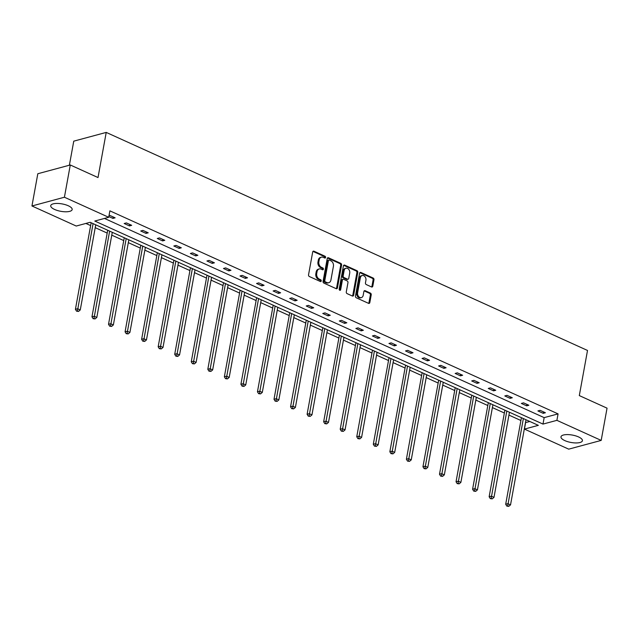 <?xml version="1.0" encoding="UTF-8"?>
<svg xmlns="http://www.w3.org/2000/svg" width="639" height="639" viewBox="0 0 639 639"><rect width="100%" height="100%" fill="white"/><g stroke="black" fill="none" stroke-linecap="round" stroke-linejoin="round"><path stroke-width="0.96" d="M325.586 257.437A0.958 0.727 74.9 0 0 325.019 256.223L313.957 251.207A1.374 1.038 74.9 0 0 312.687 252.006L308.549 274.786A1.374 1.038 74.9 0 0 309.356 276.527L320.419 281.535A0.958 0.727 74.9 0 0 320.738 279.77L319.308 279.115A4.385 3.331 74.9 0 1 316.712 273.556L317.056 271.655A4.385 3.331 74.9 0 1 319.252 268.931A4.385 3.331 74.9 0 1 321.129 269.115L322.559 269.762A0.958 0.727 74.9 0 0 322.879 267.997L321.449 267.342A4.385 3.331 74.9 0 1 318.853 261.782L319.196 259.881A4.385 3.331 74.9 0 1 321.393 257.158A4.385 3.331 74.9 0 1 323.27 257.341L324.7 257.988A0.958 0.727 74.9 0 0 325.586 257.437M324.612 257.956A0.958 0.727 74.9 0 0 324.141 256.455L313.078 251.446A1.374 1.038 74.9 0 0 312.966 251.399M320.331 281.503A0.958 0.727 74.9 0 0 319.867 280.002L318.43 279.355L319.308 279.115M322.471 269.73A0.958 0.727 74.9 0 0 322 268.228L320.57 267.581L321.449 267.342M564.852 440.614A10.895 3.754 10.3 0 1 560.978 436.82A10.895 3.754 10.3 0 1 567.432 434.592A10.895 3.754 10.3 0 1 578.543 436.924A10.895 3.754 10.3 0 1 582.417 440.718A10.895 3.754 10.3 0 1 575.963 442.947A10.895 3.754 10.3 0 1 564.852 440.614M54.603 209.456A10.895 3.754 10.3 0 1 50.729 205.662A10.895 3.754 10.3 0 1 57.175 203.434A10.895 3.754 10.3 0 1 68.285 205.766A10.895 3.754 10.3 0 1 72.159 209.56A10.895 3.754 10.3 0 1 65.713 211.789A10.895 3.754 10.3 0 1 54.603 209.456M371.531 286.951A1.374 1.038 74.9 0 0 372.801 286.152L373.967 279.762A1.374 1.038 74.9 0 0 373.152 278.029L360.867 272.462A1.374 1.038 74.9 0 0 359.597 273.252L355.452 296.041A1.374 1.038 74.9 0 0 356.266 297.782L368.551 303.341A1.374 1.038 74.9 0 0 369.821 302.551L371.227 294.827A1.374 1.038 74.9 0 0 370.412 293.093L365.157 290.705A1.374 1.038 74.9 0 0 363.887 291.504L363.192 295.33A3.666 2.788 74.9 0 1 361.362 297.614A3.666 2.788 74.9 0 1 358.519 296.416A3.666 2.788 74.9 0 1 357.616 292.806L360.348 277.805A3.666 2.788 74.9 0 1 362.177 275.529A3.666 2.788 74.9 0 1 365.021 276.719A3.666 2.788 74.9 0 1 365.915 280.329L365.46 282.829A1.374 1.038 74.9 0 0 366.275 284.571L371.531 286.951M31.95 205.974L37.813 173.736L70.282 164.982L98.015 177.554L106.226 132.409L587.513 350.452L579.309 395.589L607.05 408.161L601.187 440.407L568.718 449.153L524.435 429.089L538.342 425.342L90.147 222.292L76.241 226.038L31.95 205.974L64.419 197.227L108.71 217.292L94.796 221.038L542.99 424.088L556.904 420.342L601.187 440.407M70.282 164.982L64.419 197.227M104.461 218.434L544.164 417.634L558.071 413.888L109.876 210.846L108.71 217.292M558.071 413.888L556.904 420.342M341.577 265.089A1.374 1.038 74.9 0 0 340.771 263.356L328.486 257.789A1.374 1.038 74.9 0 0 327.216 258.579L323.07 281.368A1.374 1.038 74.9 0 0 323.885 283.109L336.17 288.676A1.374 1.038 74.9 0 0 337.44 287.877L341.577 265.089L340.707 265.329A1.374 1.038 74.9 0 0 339.892 263.587L327.607 258.028A1.374 1.038 74.9 0 0 327.495 257.98M344.677 265.121L356.961 270.688A1.374 1.038 74.9 0 1 357.776 272.43L353.631 295.218A1.374 1.038 74.9 0 1 352.361 296.009L347.105 293.628A1.374 1.038 74.9 0 1 346.29 291.887L347.967 282.646A1.374 1.038 74.9 0 0 347.161 280.912L343.67 279.331A1.374 1.038 74.9 0 0 342.4 280.122L340.651 289.747A0.958 0.727 74.9 0 1 339.197 289.084L343.407 265.92A1.374 1.038 74.9 0 1 344.677 265.121L343.798 265.361L356.083 270.928L356.961 270.688M106.226 132.409L73.757 141.163L69.379 165.229M85.898 223.434L90.642 225.583M95.219 227.66L107.184 233.083M111.769 235.16L123.734 240.583M128.319 242.652L140.284 248.076M144.861 250.153L156.835 255.576M161.411 257.645L173.385 263.068M177.962 265.145L189.935 270.569M194.512 272.645L206.477 278.069M211.062 280.138L223.027 285.561M227.612 287.638L239.577 293.061M244.154 295.138L256.127 300.554M260.704 302.63L272.677 308.054M277.254 310.131L289.227 315.554M293.804 317.623L305.769 323.046M310.354 325.123L322.32 330.547M326.904 332.623L338.87 338.039M343.447 340.116L355.42 345.539M359.997 347.616L371.97 353.04M376.547 355.108L388.512 360.532M393.097 362.609L405.062 368.032M409.647 370.109L421.612 375.524M426.189 377.601L438.162 383.025M442.739 385.101L454.712 390.525M459.289 392.594L471.262 398.017M475.839 400.094L487.805 405.517M492.389 407.594L504.355 413.01M508.94 415.086L520.905 420.51M525.482 422.587L529.851 421.492M525.601 422.643L524.435 429.089M544.164 417.634L542.99 424.088M543.206 413.337L537.902 410.933L540.099 410.342L545.402 412.746L543.206 413.337L543.469 411.875M526.656 405.837L521.352 403.433L523.549 402.842L528.852 405.246L526.656 405.837L526.919 404.375M510.106 398.345L504.802 395.94L506.999 395.349L512.302 397.754L510.106 398.345L510.377 396.875M493.556 390.844L488.252 388.44L490.448 387.849L495.752 390.253L493.556 390.844L493.827 389.383M477.014 383.344L471.71 380.948L473.898 380.357L479.202 382.753L477.014 383.344L477.277 381.882M460.463 375.852L455.16 373.448L457.348 372.856L462.652 375.261L460.463 375.852L460.727 374.382M443.913 368.352L438.61 365.947L440.806 365.356L446.11 367.76L443.913 368.352L444.177 366.89M427.363 360.859L422.059 358.455L424.256 357.864L429.56 360.268L427.363 360.859L427.635 359.39M410.813 353.359L405.509 350.955L407.706 350.364L413.01 352.768L410.813 353.359L411.085 351.897M394.271 345.859L388.959 343.462L391.156 342.871L396.46 345.268L394.271 345.859L394.535 344.397M377.721 338.366L372.417 335.962L374.606 335.371L379.909 337.775L377.721 338.366L377.984 336.897M361.171 330.866L355.867 328.462L358.056 327.871L363.367 330.275L361.171 330.866L361.434 329.404M344.621 323.374L339.317 320.97L341.514 320.379L346.817 322.783L344.621 323.374L344.884 321.904M328.071 315.874L322.767 313.469L324.963 312.878L330.267 315.283L328.071 315.874L328.342 314.412M311.52 308.373L306.217 305.977L308.413 305.386L313.717 307.782L311.52 308.373L311.792 306.912M294.978 300.881L289.675 298.477L291.863 297.886L297.167 300.29L294.978 300.881L295.242 299.411M278.428 293.381L273.125 290.977L275.313 290.386L280.617 292.79L278.428 293.381L278.692 291.919M261.878 285.889L256.574 283.484L258.771 282.893L264.075 285.298L261.878 285.889L262.142 284.419M245.328 278.388L240.024 275.984L242.221 275.393L247.525 277.797L245.328 278.388L245.592 276.927M228.778 270.888L223.474 268.492L225.671 267.901L230.975 270.297L228.778 270.888L229.05 269.426M212.228 263.396L206.924 260.992L209.121 260.4L214.424 262.805L212.228 263.396L212.499 261.926M195.686 255.896L190.382 253.491L192.571 252.9L197.874 255.304L195.686 255.896L195.949 254.434M179.136 248.403L173.832 245.999L176.021 245.408L181.324 247.812L179.136 248.403L179.399 246.934M162.586 240.903L157.282 238.499L159.478 237.908L164.782 240.312L162.586 240.903L162.849 239.441M146.035 233.403L140.732 230.998L142.928 230.407L148.232 232.812L146.035 233.403L146.299 231.941M129.485 225.91L124.182 223.506L126.378 222.915L131.682 225.319L129.485 225.91L129.757 224.441M109.005 215.639L109.828 215.415L115.132 217.819L112.943 218.41L108.838 216.557M112.943 218.41L113.207 216.948M321.393 257.158L320.514 257.397A4.385 3.331 74.9 0 0 318.318 260.121L319.196 259.881M320.57 267.581A4.385 3.331 74.9 0 1 317.974 262.022L318.318 260.121M319.252 268.931L318.374 269.171A4.385 3.331 74.9 0 0 316.185 271.894L317.056 271.655M318.43 279.355A4.385 3.331 74.9 0 1 315.834 273.796L316.185 271.894M336.282 288.716A1.374 1.038 74.9 0 0 336.561 288.117L340.707 265.329M329.309 260.081A0.958 0.727 74.9 0 0 328.414 260.632L324.78 280.641A0.958 0.727 74.9 0 0 325.347 281.855L326.856 282.542A4.385 3.331 74.9 0 0 328.734 282.726A4.385 3.331 74.9 0 0 330.93 279.994L333.414 266.327A4.385 3.331 74.9 0 0 330.818 260.76L329.309 260.081M328.893 260.041L328.015 260.273A0.958 0.727 74.9 0 0 327.535 260.872L328.414 260.632M328.734 282.726L327.863 282.957A4.385 3.331 74.9 0 1 325.978 282.773L324.468 282.087A0.958 0.727 74.9 0 1 323.901 280.872L327.535 260.872M352.472 296.049A1.374 1.038 74.9 0 0 352.752 295.45L356.897 272.661A1.374 1.038 74.9 0 0 356.083 270.928M343.087 279.275L342.208 279.507A1.374 1.038 74.9 0 0 341.522 280.361L339.772 289.978L340.651 289.747M349.717 273.061A3.666 2.788 74.9 0 0 348.814 269.442A3.666 2.788 74.9 0 0 345.971 268.252A3.666 2.788 74.9 0 0 344.141 270.537L343.183 275.816A1.374 1.038 74.9 0 0 343.99 277.558L347.48 279.139A1.374 1.038 74.9 0 0 348.75 278.34L349.717 273.061M345.971 268.252L345.1 268.492A3.666 2.788 74.9 0 0 343.263 270.768L344.141 270.537M348.071 279.195L347.193 279.435A1.374 1.038 74.9 0 1 346.602 279.371L343.119 277.797A1.374 1.038 74.9 0 1 342.304 276.056L343.263 270.768M362.177 275.529L361.299 275.76A3.666 2.788 74.9 0 0 359.469 278.045L360.348 277.805M361.362 297.614L360.484 297.846A3.666 2.788 74.9 0 1 357.64 296.656A3.666 2.788 74.9 0 1 356.746 293.045L359.469 278.045M368.663 303.389A1.374 1.038 74.9 0 0 368.943 302.79L370.348 295.066A1.374 1.038 74.9 0 0 369.542 293.325L364.278 290.945A1.374 1.038 74.9 0 0 364.166 290.905M371.642 286.991A1.374 1.038 74.9 0 0 371.922 286.392L373.088 280.002A1.374 1.038 74.9 0 0 372.273 278.261L359.989 272.693A1.374 1.038 74.9 0 0 359.877 272.653M91.153 222.747L75.418 309.324L77.615 308.733L80.266 309.931L95.73 224.824M93.078 223.626L77.447 310.945L76.568 311.185L78.509 311.425L77.447 310.945M80.266 309.931L78.509 311.425M76.568 311.185L75.418 309.324M107.703 230.248L91.968 316.824L94.165 316.233L96.816 317.431L112.28 232.324M109.628 231.118L93.997 318.446L93.118 318.685L95.059 318.925L93.997 318.446M96.816 317.431L95.059 318.925M93.118 318.685L91.968 316.824M124.254 237.74L108.518 324.316L110.715 323.725L113.367 324.931L128.83 239.817M126.179 238.619L110.547 325.946L109.668 326.178L111.609 326.425L110.547 325.946M113.367 324.931L111.609 326.425M109.668 326.178L108.518 324.316M140.804 245.24L125.068 331.817L127.265 331.226L129.917 332.424L145.38 247.317M142.729 246.111L127.097 333.438L126.218 333.678L128.151 333.917L127.097 333.438M129.917 332.424L128.151 333.917M126.218 333.678L125.068 331.817M157.346 252.74L141.618 339.317L143.807 338.718L146.459 339.924L161.931 254.809M159.279 253.611L143.639 340.938L142.769 341.17L144.702 341.418L143.639 340.938M146.459 339.924L144.702 341.418M142.769 341.17L141.618 339.317M173.896 260.233L158.168 346.809L160.357 346.218L163.009 347.424L178.481 262.309M175.829 261.111L160.189 348.431L159.311 348.67L161.252 348.918L160.189 348.431M163.009 347.424L161.252 348.918M159.311 348.67L158.168 346.809M190.446 267.733L174.711 354.31L176.907 353.718L179.559 354.917L195.023 269.81M192.371 268.604L176.739 355.931L175.861 356.171L177.802 356.41L176.739 355.931M179.559 354.917L177.802 356.41M175.861 356.171L174.711 354.31M206.996 275.225L191.261 361.802L193.457 361.211L196.109 362.417L211.573 277.302M208.921 276.104L193.29 363.431L192.411 363.663L194.352 363.911L193.29 363.431M196.109 362.417L194.352 363.911M192.411 363.663L191.261 361.802M223.546 282.726L207.811 369.302L210.007 368.711L212.659 369.909L228.123 284.802M225.471 283.596L209.84 370.924L208.961 371.163L210.902 371.403L209.84 370.924M212.659 369.909L210.902 371.403M208.961 371.163L207.811 369.302M240.096 290.226L224.361 376.802L226.549 376.211L229.201 377.409L244.673 292.295M242.021 291.096L226.39 378.424L225.511 378.655L227.444 378.903L226.39 378.424M229.201 377.409L227.444 378.903M225.511 378.655L224.361 376.802M256.638 297.718L240.911 384.295L243.1 383.704L245.751 384.91L261.223 299.795M258.571 298.597L242.932 385.916L242.053 386.156L243.994 386.403L242.932 385.916M245.751 384.91L243.994 386.403M242.053 386.156L240.911 384.295M273.188 305.218L257.453 391.795L259.65 391.204L262.302 392.402L277.773 307.295M275.121 306.089L259.482 393.416L258.603 393.656L260.544 393.896L259.482 393.416M262.302 392.402L260.544 393.896M258.603 393.656L257.453 391.795M289.739 312.719L274.003 399.287L276.2 398.696L278.852 399.902L294.315 314.787M291.664 313.589L276.032 400.917L275.153 401.148L277.094 401.396L276.032 400.917M278.852 399.902L277.094 401.396M275.153 401.148L274.003 399.287M306.289 320.211L290.553 406.787L292.75 406.196L295.402 407.394L310.866 322.288M308.214 321.082L292.582 408.409L291.703 408.648L293.644 408.888L292.582 408.409M295.402 407.394L293.644 408.888M291.703 408.648L290.553 406.787M322.839 327.711L307.103 414.288L309.3 413.697L311.952 414.895L327.416 329.78M324.764 328.582L309.132 415.909L308.254 416.141L310.187 416.388L309.132 415.909M311.952 414.895L310.187 416.388M308.254 416.141L307.103 414.288M339.389 335.203L323.653 421.78L325.842 421.189L328.494 422.395L343.966 337.28M341.314 336.082L325.674 423.401L324.804 423.641L326.737 423.889L325.674 423.401M328.494 422.395L326.737 423.889M324.804 423.641L323.653 421.78M355.931 342.704L340.204 429.28L342.392 428.689L345.044 429.887L360.516 344.78M357.864 343.574L342.224 430.902L341.346 431.141L343.287 431.381L342.224 430.902M345.044 429.887L343.287 431.381M341.346 431.141L340.204 429.28M372.481 350.204L356.746 436.772L358.942 436.181L361.594 437.388L377.066 352.273M374.406 351.075L358.775 438.402L357.896 438.634L359.837 438.881L358.775 438.402M361.594 437.388L359.837 438.881M357.896 438.634L356.746 436.772M389.031 357.696L373.296 444.273L375.492 443.682L378.144 444.88L393.608 359.773M390.956 358.567L375.325 445.894L374.446 446.134L376.387 446.373L375.325 445.894M378.144 444.88L376.387 446.373M374.446 446.134L373.296 444.273M405.581 365.196L389.846 451.773L392.042 451.182L394.694 452.38L410.158 367.265M407.506 366.067L391.875 453.394L390.996 453.626L392.937 453.874L391.875 453.394M394.694 452.38L392.937 453.874M390.996 453.626L389.846 451.773M422.131 372.689L406.396 459.265L408.593 458.674L411.244 459.88L426.708 374.766M424.056 373.567L408.425 460.887L407.546 461.126L409.479 461.374L408.425 460.887M411.244 459.88L409.479 461.374M407.546 461.126L406.396 459.265M438.673 380.189L422.946 466.766L425.135 466.174L427.787 467.373L443.258 382.266M440.606 381.06L424.967 468.387L424.096 468.627L426.029 468.866L424.967 468.387M427.787 467.373L426.029 468.866M424.096 468.627L422.946 466.766M455.224 387.689L439.496 474.258L441.685 473.667L444.337 474.873L459.808 389.758M457.157 388.56L441.517 475.887L440.638 476.119L442.579 476.367L441.517 475.887M444.337 474.873L442.579 476.367M440.638 476.119L439.496 474.258M471.774 395.182L456.038 481.758L458.235 481.167L460.887 482.365L476.351 397.258M473.699 396.052L458.067 483.38L457.189 483.619L459.129 483.859L458.067 483.38M460.887 482.365L459.129 483.859M457.189 483.619L456.038 481.758M488.324 402.682L472.588 489.258L474.785 488.667L477.437 489.865L492.901 404.759M490.249 403.552L474.617 490.88L473.739 491.111L475.68 491.359L474.617 490.88M477.437 489.865L475.68 491.359M473.739 491.111L472.588 489.258M504.874 410.174L489.139 496.751L491.335 496.16L493.987 497.366L509.451 412.251M506.799 411.053L491.167 498.372L490.289 498.612L492.23 498.859L491.167 498.372M493.987 497.366L492.23 498.859M490.289 498.612L489.139 496.751M521.424 417.674L505.689 504.251L507.877 503.66L510.537 504.858L526.001 419.751M523.349 418.545L507.717 505.872L506.839 506.112L508.772 506.352L507.717 505.872M510.537 504.858L508.772 506.352M506.839 506.112L505.689 504.251M324.141 256.455L325.019 256.223M319.867 280.002L320.738 279.77M322 268.228L322.879 267.997M317.974 262.022L318.853 261.782M315.834 273.796L316.712 273.556M313.078 251.446L313.957 251.207M336.561 288.117L337.44 287.877M327.607 258.028L328.486 257.789M339.892 263.587L340.771 263.356M323.901 280.872L324.78 280.641M324.468 282.087L325.347 281.855M325.978 282.773L326.856 282.542M356.897 272.661L357.776 272.43M352.752 295.45L353.631 295.218M341.522 280.361L342.4 280.122M342.304 276.056L343.183 275.816M343.119 277.797L343.99 277.558M346.602 279.371L347.48 279.139M356.746 293.045L357.616 292.806M364.278 290.945L365.157 290.705M369.542 293.325L370.412 293.093M370.348 295.066L371.227 294.827M368.943 302.79L369.821 302.551M359.989 272.693L360.867 272.462M372.273 278.261L373.152 278.029M373.088 280.002L373.967 279.762M371.922 286.392L372.801 286.152"/></g></svg>
